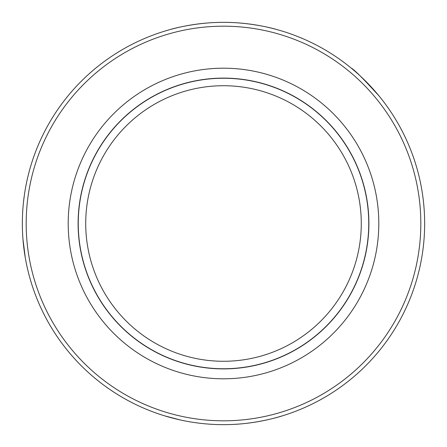 <?xml version="1.0" encoding="UTF-8"?>
<svg xmlns="http://www.w3.org/2000/svg" width="447" height="447" viewBox="0 0 447 447"><rect width="100%" height="100%" fill="white"/><g stroke="black" fill="none" stroke-linecap="round" stroke-linejoin="round"><path stroke-width="0.67" d="M22.35 223.5A201.15 201.15 0 0 1 324.075 49.299A201.15 201.15 0 0 1 324.075 397.701A201.15 201.15 0 0 1 22.35 223.5M24.283 251.331L25.267 257.668L22.981 239.29M164.563 415.822L179.839 419.856M229.948 424.549C258.226 423.801 283.174 415.688 282.437 415.822M351.213 68.095C354.024 69.397 363.255 78.627 378.905 95.787M276.095 29.346C276.844 29.468 251.896 22.21 223.5 22.35C195.099 22.21 170.156 29.468 170.905 29.346M24.289 195.641L23.44 202.614M26.183 223.5A197.317 197.317 0 0 1 322.158 52.617A197.317 197.317 0 0 1 322.158 394.383A197.317 197.317 0 0 1 26.183 223.5M378.805 223.5A155.305 155.305 0 0 0 145.851 89.003A155.305 155.305 0 0 0 145.851 357.997A155.305 155.305 0 0 0 378.805 223.5M78.102 223.5A145.398 145.398 0 0 1 223.5 78.102A145.398 145.398 0 0 1 368.898 223.5A145.398 145.398 0 0 1 223.5 368.898A145.398 145.398 0 0 1 78.102 223.5M85.718 223.5A137.782 137.782 0 0 0 292.388 342.821A137.782 137.782 0 0 0 292.388 104.179A137.782 137.782 0 0 0 85.718 223.5M78.247 223.5A145.253 145.253 0 0 1 296.126 97.709A145.253 145.253 0 0 1 296.126 349.291A145.253 145.253 0 0 1 78.247 223.5"/></g></svg>

